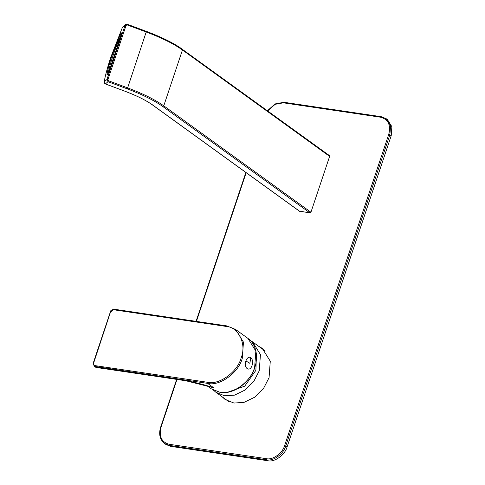 <?xml version="1.0" encoding="UTF-8"?>
<svg xmlns="http://www.w3.org/2000/svg" width="485" height="485" viewBox="0 0 485 485"><rect width="100%" height="100%" fill="white"/><g stroke="black" fill="none" stroke-linecap="round" stroke-linejoin="round"><path stroke-width="0.73" d="M329.618 156.394L329.43 155.588L182.027 49.082L182.451 49.979L329.618 156.394L310.933 212.236L309.97 212.933L299.433 211.096M310.933 212.236L163.766 105.827L162.808 106.524C154.224 100.437 142.347 94.539 127.185 88.834L108.003 81.704L105.409 83.935L104.136 82.25M122.911 26.827L122.372 27.53M299.621 211.339L152.454 104.93C146.155 100.377 136.855 95.757 124.554 91.083L105.372 83.953C104.111 82.959 103.699 82.323 104.129 82.032C105.384 75.072 107.664 66.663 110.968 56.8L122.341 27.572L125.56 24.547L127.222 24.262L146.403 31.398L127.628 87.882L108.446 80.752L107.912 79.655L126.064 25.408L127.137 24.911L127.258 24.25L125.56 24.547L125.081 25.262L126.064 25.408M245.871 360.937C243.294 368.018 249.823 372.741 252.067 365.417C252.994 361.907 252.588 359.3 250.836 357.591C248.847 356.596 247.192 357.712 245.871 360.937L249.848 363.307L250.836 357.591M95.212 367.09L186.07 380.81L213.782 387.824C203.821 384.514 194.54 382.156 185.931 380.749L186.531 380.513L185.931 380.749L96.145 367.454L96.745 367.218L96.145 367.454L95.024 366.933M203.585 384.714L208.792 386.272M96.145 367.454L95.133 366.727L94.957 365.611C93.757 365.272 93.326 364.368 93.678 362.907L110.507 312.067L114.211 309.23L226.731 325.89L235.522 329.412L243.464 342.131L242.264 358.366C238.626 372.741 219.59 386.503 207.647 383.386L213.782 387.824L207.453 385.866M176.983 379.464L161.02 427.164C158.801 436.427 161.511 442.132 169.144 444.278L169.32 445.394L164.512 443.466L165.84 444.43L170.647 446.352L267.884 460.75C274.516 462.484 285.089 454.839 287.114 446.849L391.213 135.715L391.88 126.694L387.466 119.631L386.145 118.673L390.552 125.736L389.885 134.757L391.213 135.715M260.463 347.587L263.088 348.988M226.095 400.149L223.943 398.094M258.693 346.308L262.221 348.327L270.278 361.222L269.06 377.682L263.694 388.139L254.746 397.173L243.979 402.386L233.964 403.047L225.192 399.537L222.172 396.815M256.426 354.226L255.91 370.291L244.725 386.157L227.829 392.159M213.527 390.219L215.983 392.335L224.628 395.802L234.51 395.148L245.125 390.013L253.952 381.101L259.245 370.789L260.445 354.547L252.503 341.828L250.381 340.506M127.185 88.834L127.628 87.882C143.014 93.672 155.061 99.649 163.766 105.827L182.451 49.979C173.745 43.808 161.699 37.824 146.312 32.04L127.137 24.911M162.808 106.524L309.97 212.933M105.409 83.935L124.59 91.071C136.552 95.569 145.924 100.225 152.696 105.027L299.857 211.436M152.696 105.027L152.266 104.687M108.446 80.752L108.003 81.704L106.93 79.51L104.178 81.88C105.336 75.29 107.615 66.894 111.016 56.684L122.329 27.633L125.081 25.262L106.93 79.51L107.912 79.655M127.258 24.25L146.403 31.398M120.826 36.09C121.923 32.259 121.693 31.834 120.134 34.817L111.908 55.914C109.434 63.341 107.785 69.434 106.967 74.181C106.979 75.805 107.791 74.49 109.404 70.222L120.826 36.09M106.967 74.181L108.076 73.841C109.113 66.287 115.672 46.681 120.898 35.52L120.134 34.817M108.113 74.532L107.409 74.623L109.386 70.27M121.159 34.981L120.989 35.557M109.386 70.246L120.807 36.139M211.387 388.879L220.038 392.341C231.975 395.457 251.012 381.701 254.649 367.327L255.85 351.091L247.908 338.372C258.857 345.993 259.16 364.593 249.89 377.215C241.294 388.467 231.387 393.529 220.178 392.401L211.387 388.879L207.065 385.751M226.871 325.944L226.162 326.423C238.602 326.957 246.835 344.289 241.124 357.948C237.589 371.922 219.081 385.296 207.471 382.271L94.957 365.611M113.648 309.763L226.162 326.423M207.471 382.271L207.647 383.386L94.175 366.339L93.296 362.95L110.38 311.897C110.216 310.746 111.495 309.86 114.211 309.23M381.198 116.685L386.145 118.673L381.198 116.685L283.961 102.286L275.074 103.935L267.417 110.75M381.337 116.746L380.628 117.225C388.261 119.365 390.971 125.069 388.752 134.333L389.885 134.757L285.786 445.891C283.761 453.875 273.188 461.52 266.556 459.792L266.38 458.671C272.679 460.32 282.731 453.057 284.646 445.466L388.752 134.333M380.628 117.225L283.392 102.826L275.159 104.317L267.678 110.932M246.168 172.69L196.407 321.397M169.144 444.278L266.38 458.671M283.392 102.826L283.961 102.286M170.647 446.352L169.32 445.394L266.556 459.792L267.884 460.75M287.114 446.849L284.646 445.466M146.44 31.379C162.135 37.339 174.079 43.274 182.263 49.179M120.807 36.114L121.474 33.38L121.941 33.908M247.908 338.372L235.522 329.412L226.731 325.89M95.224 367.103L94.175 366.339M245.877 172.478L196.061 321.349M176.637 379.416L160.644 427.206C158.559 434.069 159.85 439.489 164.512 443.466M215.983 392.335L228.726 401.556M265.246 351.049L252.503 341.828"/></g></svg>
